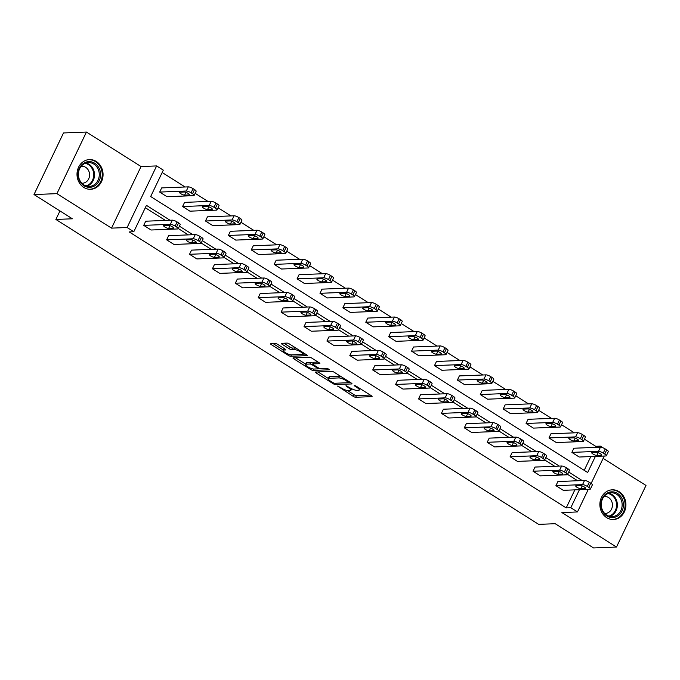 <?xml version="1.0" encoding="UTF-8"?>
<svg xmlns="http://www.w3.org/2000/svg" width="680" height="680" viewBox="0 0 680 680"><rect width="100%" height="100%" fill="white"/><g stroke="black" fill="none" stroke-linecap="round" stroke-linejoin="round"><path stroke-width="1.02" d="M337.611 386.07L353.294 396.398A1.87 0.468 -154.4 0 0 355.64 397.273L371.841 396.635A1.87 0.468 -154.4 0 0 372.087 396.534A1.87 0.468 -154.4 0 0 371.297 395.692L355.988 386.019L354.178 385.475L356.711 387.32A5.984 1.488 -154.4 0 1 359.227 390.023A5.984 1.488 -154.4 0 1 358.436 390.346L357.094 390.397A5.984 1.488 -154.4 0 1 349.596 387.6L345.975 385.738L348.339 387.651A5.984 1.488 -154.4 0 1 350.854 390.354A5.984 1.488 -154.4 0 1 350.072 390.677L348.721 390.728A5.984 1.488 -154.4 0 1 341.224 387.931L337.611 386.07M96.254 161.457A14.866 13.03 -92.3 0 1 102.731 177.922A14.866 13.03 -92.3 0 1 90.618 189.295A14.866 13.03 -92.3 0 1 83.81 187.425A14.866 13.03 -92.3 0 1 77.333 170.952A14.866 13.03 -92.3 0 1 89.445 159.588A14.866 13.03 -92.3 0 1 96.254 161.457M619.115 491.674A14.866 13.03 -92.3 0 1 625.591 508.147A14.866 13.03 -92.3 0 1 613.479 519.512A14.866 13.03 -92.3 0 1 606.679 517.641A14.866 13.03 -92.3 0 1 600.202 501.168A14.866 13.03 -92.3 0 1 612.314 489.804A14.866 13.03 -92.3 0 1 619.115 491.674M86.436 132.056L56.924 193.647L111.529 228.131L141.041 166.541L86.436 132.056L63.512 132.957L34 194.548L72.386 218.79L55.879 219.445L538.67 524.356L555.178 523.702L593.563 547.944L616.488 547.043L646 485.452L603.135 458.379M34 194.548L56.924 193.647M277.729 344.411A1.87 0.468 -154.4 0 0 275.392 343.545L270.844 343.723A1.87 0.468 -154.4 0 0 270.598 343.825A1.87 0.468 -154.4 0 0 271.379 344.666L288.388 355.402A1.87 0.468 -154.4 0 0 290.725 356.277L306.926 355.64A1.87 0.468 -154.4 0 0 307.173 355.538A1.87 0.468 -154.4 0 0 306.391 354.697L289.382 343.952A1.87 0.468 -154.4 0 0 287.045 343.085L281.554 343.298A1.87 0.468 -154.4 0 0 281.308 343.4A1.87 0.468 -154.4 0 0 282.098 344.241L289.374 348.84A1.87 0.468 -154.4 0 0 291.712 349.716L294.431 349.605A5.006 1.241 -154.4 0 1 299.795 351.416A5.006 1.241 -154.4 0 1 302.804 354.203A5.006 1.241 -154.4 0 1 302.141 354.475L291.474 354.892A5.006 1.241 -154.4 0 1 286.11 353.082A5.006 1.241 -154.4 0 1 283.109 350.302A5.006 1.241 -154.4 0 1 283.773 350.03L285.549 349.953A1.87 0.468 -154.4 0 0 285.796 349.851A1.87 0.468 -154.4 0 0 285.005 349.01L277.729 344.411M588.31 489.328L577.473 511.938L561.884 512.558L616.488 547.043M577.473 511.938L570.792 507.722L579.437 489.685M170.025 220.244L146.446 205.351L133.798 231.736L129.217 231.923L566.211 507.9L570.792 507.722M133.798 231.736L127.126 227.519L156.63 165.929L163.31 170.144L150.671 196.529L587.664 472.515L595.391 456.39M111.529 228.131L127.126 227.519M315.656 372.019A1.87 0.468 -154.4 0 0 315.409 372.122A1.87 0.468 -154.4 0 0 316.192 372.963L333.192 383.707A1.87 0.468 -154.4 0 0 335.537 384.574L351.738 383.936A1.87 0.468 -154.4 0 0 351.985 383.834A1.87 0.468 -154.4 0 0 351.203 382.993L334.195 372.257A1.87 0.468 -154.4 0 0 331.857 371.382L315.656 372.019M310.794 369.554L293.786 358.819A1.87 0.468 -154.4 0 1 293.003 357.969A1.87 0.468 -154.4 0 1 293.25 357.867L309.451 357.229A1.87 0.468 -154.4 0 1 311.788 358.105L319.065 362.703A1.87 0.468 -154.4 0 1 319.855 363.545A1.87 0.468 -154.4 0 1 319.608 363.647L313.038 363.902A1.87 0.468 -154.4 0 0 312.791 364.004A1.87 0.468 -154.4 0 0 313.582 364.854L318.401 367.897A1.87 0.468 -154.4 0 0 320.748 368.773L327.59 368.5L329.604 369.775L313.131 370.43A1.87 0.468 -154.4 0 1 310.794 369.554L311.304 368.475M59.95 210.944L55.879 219.445M217.039 209.916A3.808 0.952 -154.4 0 1 216.537 210.12L189.924 211.166L182.58 206.533L184.577 202.376L211.191 201.322A3.808 0.952 25.6 0 1 215.959 203.107L217.43 204.034A3.808 0.952 25.6 0 1 219.028 205.751L217.039 209.916A3.808 0.952 -154.4 0 0 215.432 208.199L213.97 207.264A3.808 0.952 -154.4 0 0 209.194 205.487L211.191 201.322M262.837 238.841A3.808 0.952 -154.4 0 1 262.335 239.046L235.722 240.091L228.378 235.458L230.375 231.293L256.989 230.248A3.808 0.952 25.6 0 1 261.757 232.033L263.228 232.959A3.808 0.952 25.6 0 1 264.826 234.676L262.837 238.841A3.808 0.952 -154.4 0 0 261.231 237.116L259.769 236.19A3.808 0.952 -154.4 0 0 254.992 234.413L256.989 230.248M308.635 267.758A3.808 0.952 -154.4 0 1 308.133 267.971L281.52 269.017L274.176 264.384L276.173 260.219L302.787 259.173A3.808 0.952 25.6 0 1 307.555 260.958L309.026 261.885A3.808 0.952 25.6 0 1 310.632 263.602L308.635 267.758A3.808 0.952 -154.4 0 0 307.028 266.041L305.567 265.115A3.808 0.952 -154.4 0 0 300.789 263.339L302.787 259.173M354.433 296.684A3.808 0.952 -154.4 0 1 353.931 296.897L327.318 297.942L319.982 293.31L321.971 289.144L348.585 288.099A3.808 0.952 25.6 0 1 353.353 289.875L354.824 290.802A3.808 0.952 25.6 0 1 356.43 292.527L354.433 296.684A3.808 0.952 -154.4 0 0 352.826 294.967L351.365 294.041A3.808 0.952 -154.4 0 0 346.596 292.255L348.585 288.099M400.231 325.609A3.808 0.952 -154.4 0 1 399.729 325.822L373.116 326.868L365.78 322.235L367.769 318.07L394.383 317.024A3.808 0.952 25.6 0 1 399.151 318.801L400.622 319.727A3.808 0.952 25.6 0 1 402.228 321.453L400.231 325.609A3.808 0.952 -154.4 0 0 398.625 323.892L397.162 322.966A3.808 0.952 -154.4 0 0 392.394 321.181L394.383 317.024M446.029 354.535A3.808 0.952 -154.4 0 1 445.527 354.739L418.914 355.793L411.578 351.152L413.567 346.995L440.181 345.942A3.808 0.952 25.6 0 1 444.95 347.726L446.42 348.653A3.808 0.952 25.6 0 1 448.026 350.37L446.029 354.535A3.808 0.952 -154.4 0 0 444.423 352.818L442.96 351.892A3.808 0.952 -154.4 0 0 438.192 350.106L440.181 345.942M491.827 383.46A3.808 0.952 -154.4 0 1 491.325 383.664L464.712 384.719L457.377 380.077L459.365 375.921L485.979 374.867A3.808 0.952 25.6 0 1 490.748 376.652L492.218 377.578A3.808 0.952 25.6 0 1 493.825 379.296L491.827 383.46A3.808 0.952 -154.4 0 0 490.229 381.743L488.758 380.817A3.808 0.952 -154.4 0 0 483.99 379.032L485.979 374.867M537.625 412.386A3.808 0.952 -154.4 0 1 537.123 412.59L510.51 413.635L503.175 409.003L505.163 404.846L531.777 403.793A3.808 0.952 25.6 0 1 536.545 405.577L538.016 406.504A3.808 0.952 25.6 0 1 539.623 408.221L537.625 412.386A3.808 0.952 -154.4 0 0 536.027 410.661L534.557 409.734A3.808 0.952 -154.4 0 0 529.788 407.957L531.777 403.793M583.423 441.312A3.808 0.952 -154.4 0 1 582.921 441.515L556.308 442.561L548.972 437.929L550.962 433.763L577.575 432.718A3.808 0.952 25.6 0 1 582.352 434.503L583.814 435.429A3.808 0.952 25.6 0 1 585.42 437.146L583.423 441.312A3.808 0.952 -154.4 0 0 581.825 439.586L580.354 438.66A3.808 0.952 -154.4 0 0 575.586 436.883L577.575 432.718M584.213 470.331L590.81 456.569M595.204 447.389L595.722 446.31L584.443 439.187M574.396 432.846L561.544 424.728M551.497 418.378L538.645 410.261M528.598 403.92L515.746 395.802M505.699 389.453L492.847 381.335M482.8 374.995L469.948 366.877M459.901 360.536L447.049 352.418M437.002 346.069L424.15 337.951M414.103 331.611L401.251 323.493M391.204 317.144L378.352 309.026M368.305 302.685L355.445 294.567M345.406 288.226L332.546 280.1M322.507 273.76L309.647 265.642M299.608 259.301L286.748 251.183M276.709 244.834L263.849 236.716M253.81 230.375L240.95 222.258M230.911 215.908L218.05 207.791M208.004 201.45L195.151 193.332M185.105 186.992L162.18 172.507M606.322 455.77A3.808 0.952 -154.4 0 1 605.821 455.974L579.207 457.028L571.871 452.387L573.861 448.231L600.474 447.177A3.808 0.952 25.6 0 1 605.251 448.962L606.713 449.888A3.808 0.952 25.6 0 1 608.319 451.605L606.322 455.77A3.808 0.952 -154.4 0 0 604.724 454.053L603.254 453.127A3.808 0.952 -154.4 0 0 598.485 451.341L600.474 447.177M560.524 426.844A3.808 0.952 -154.4 0 1 560.023 427.057L533.409 428.102L526.073 423.47L528.062 419.305L554.676 418.26A3.808 0.952 25.6 0 1 559.444 420.036L560.915 420.962A3.808 0.952 25.6 0 1 562.521 422.688L560.524 426.844A3.808 0.952 -154.4 0 0 558.926 425.127L557.456 424.201A3.808 0.952 -154.4 0 0 552.687 422.416L554.676 418.26M514.726 397.919A3.808 0.952 -154.4 0 1 514.225 398.131L487.611 399.177L480.275 394.545L482.264 390.379L508.878 389.334A3.808 0.952 25.6 0 1 513.646 391.111L515.117 392.037A3.808 0.952 25.6 0 1 516.723 393.762L514.726 397.919A3.808 0.952 -154.4 0 0 513.128 396.202L511.658 395.275A3.808 0.952 -154.4 0 0 506.889 393.49L508.878 389.334M468.928 368.993A3.808 0.952 -154.4 0 1 468.427 369.206L441.813 370.251L434.477 365.619L436.466 361.454L463.08 360.409A3.808 0.952 25.6 0 1 467.848 362.194L469.319 363.12A3.808 0.952 25.6 0 1 470.925 364.837L468.928 368.993A3.808 0.952 -154.4 0 0 467.321 367.276L465.86 366.35A3.808 0.952 -154.4 0 0 461.091 364.565L463.08 360.409M423.13 340.076A3.808 0.952 -154.4 0 1 422.628 340.28L396.015 341.326L388.679 336.694L390.668 332.528L417.282 331.483A3.808 0.952 25.6 0 1 422.05 333.268L423.521 334.195A3.808 0.952 25.6 0 1 425.127 335.911L423.13 340.076A3.808 0.952 -154.4 0 0 421.524 338.351L420.061 337.425A3.808 0.952 -154.4 0 0 415.293 335.648L417.282 331.483M377.332 311.151A3.808 0.952 -154.4 0 1 376.83 311.355L350.217 312.4L342.881 307.768L344.87 303.611L371.484 302.558A3.808 0.952 25.6 0 1 376.252 304.343L377.723 305.269A3.808 0.952 25.6 0 1 379.329 306.986L377.332 311.151A3.808 0.952 -154.4 0 0 375.725 309.425L374.263 308.499A3.808 0.952 -154.4 0 0 369.495 306.723L371.484 302.558M331.534 282.225A3.808 0.952 -154.4 0 1 331.032 282.429L304.419 283.483L297.083 278.843L299.072 274.686L325.686 273.632A3.808 0.952 25.6 0 1 330.454 275.417L331.925 276.344A3.808 0.952 25.6 0 1 333.531 278.06L331.534 282.225A3.808 0.952 -154.4 0 0 329.927 280.508L328.466 279.582A3.808 0.952 -154.4 0 0 323.688 277.797L325.686 273.632M285.736 253.3A3.808 0.952 -154.4 0 1 285.234 253.504L258.621 254.558L251.277 249.917L253.275 245.76L279.888 244.706A3.808 0.952 25.6 0 1 284.656 246.492L286.127 247.418A3.808 0.952 25.6 0 1 287.725 249.135L285.736 253.3A3.808 0.952 -154.4 0 0 284.129 251.583L282.668 250.656A3.808 0.952 -154.4 0 0 277.89 248.871L279.888 244.706M239.938 224.375A3.808 0.952 -154.4 0 1 239.436 224.587L212.823 225.632L205.479 221L207.476 216.835L234.09 215.79A3.808 0.952 25.6 0 1 238.858 217.566L240.329 218.493A3.808 0.952 25.6 0 1 241.927 220.218L239.938 224.375A3.808 0.952 -154.4 0 0 238.331 222.657L236.87 221.731A3.808 0.952 -154.4 0 0 232.093 219.946L234.09 215.79M194.14 195.449A3.808 0.952 -154.4 0 1 193.638 195.661L167.025 196.707L159.681 192.075L161.679 187.909L188.292 186.864A3.808 0.952 25.6 0 1 193.06 188.641L194.531 189.567A3.808 0.952 25.6 0 1 196.129 191.293L194.14 195.449A3.808 0.952 -154.4 0 0 192.533 193.732L191.063 192.805A3.808 0.952 -154.4 0 0 186.294 191.02L188.292 186.864M595.722 446.31L600.304 446.131L602.922 447.788M141.041 166.541L156.63 165.929M604.256 456.042L591.133 483.429M599.785 447.21L600.304 446.131M582.216 480.565L568.701 472.031M559.308 466.106L545.802 457.572M536.409 451.639L522.903 443.113M513.51 437.18L500.004 428.647M490.612 422.714L477.105 414.188M467.712 408.255L454.206 399.721M444.813 393.788L431.307 385.262M421.914 379.329L408.408 370.796M399.015 364.871L385.509 356.337M376.116 350.404L362.61 341.878M353.217 335.945L339.711 327.411M330.319 321.478L316.812 312.953M307.42 307.02L293.913 298.486M284.521 292.553L271.014 284.027M261.622 278.094L248.115 269.56M238.723 263.636L225.216 255.102M215.823 249.169L202.317 240.644M192.924 234.71L179.418 226.176M577.626 480.743L567.571 474.394M554.727 466.285L544.671 459.935M531.828 451.817L521.773 445.468M508.929 437.359L498.873 431.01M486.03 422.9L475.975 416.551M463.131 408.433L453.075 402.084M440.232 393.975L430.176 387.625M417.333 379.508L407.277 373.159M394.434 365.05L384.378 358.7M371.535 350.582L361.479 344.233M348.636 336.124L338.58 329.774M325.737 321.666L315.681 315.316M302.838 307.199L292.782 300.849M279.939 292.74L269.883 286.39M257.04 278.273L246.984 271.923M234.141 263.815L224.085 257.465M211.242 249.348L201.186 242.998M188.343 234.889L178.287 228.54M165.444 220.43L145.307 207.714M566.211 507.9L574.855 489.863M151.07 230.001L143.735 225.369L170.349 224.315A3.808 0.952 -154.4 0 1 175.117 226.1L176.588 227.026A3.808 0.952 -154.4 0 1 178.185 228.744A3.808 0.952 -154.4 0 1 177.684 228.956L151.07 230.001M178.185 228.744L180.183 224.587A3.808 0.952 25.6 0 0 178.577 222.861L177.106 221.935A3.808 0.952 25.6 0 0 172.338 220.158L145.724 221.204L143.735 225.369M173.969 244.46L166.634 239.827L193.248 238.782A3.808 0.952 -154.4 0 1 198.016 240.558L199.487 241.485A3.808 0.952 -154.4 0 1 201.084 243.21A3.808 0.952 -154.4 0 1 200.583 243.415L173.969 244.46M201.084 243.21L203.082 239.046A3.808 0.952 25.6 0 0 201.475 237.328L200.005 236.402A3.808 0.952 25.6 0 0 195.237 234.617L168.623 235.662L166.634 239.827M196.869 258.927L189.533 254.286L216.146 253.24A3.808 0.952 -154.4 0 1 220.915 255.025L222.385 255.952A3.808 0.952 -154.4 0 1 223.983 257.669A3.808 0.952 -154.4 0 1 223.482 257.873L196.869 258.927M223.983 257.669L225.981 253.504A3.808 0.952 25.6 0 0 224.375 251.787L222.904 250.861A3.808 0.952 25.6 0 0 218.135 249.075L191.522 250.129L189.533 254.286M219.768 273.385L212.432 268.753L239.046 267.707A3.808 0.952 -154.4 0 1 243.814 269.484L245.284 270.411A3.808 0.952 -154.4 0 1 246.882 272.127A3.808 0.952 -154.4 0 1 246.381 272.34L219.768 273.385M246.882 272.127L248.88 267.971A3.808 0.952 25.6 0 0 247.274 266.254L245.803 265.327A3.808 0.952 25.6 0 0 241.034 263.543L214.421 264.588L212.432 268.753M242.667 287.852L235.331 283.212L261.945 282.166A3.808 0.952 -154.4 0 1 266.713 283.951L268.183 284.877A3.808 0.952 -154.4 0 1 269.781 286.594A3.808 0.952 -154.4 0 1 269.28 286.798L242.667 287.852M269.781 286.594L271.779 282.429A3.808 0.952 25.6 0 0 270.173 280.712L268.71 279.786A3.808 0.952 25.6 0 0 263.933 278.001L237.32 279.055L235.331 283.212M265.565 302.311L258.23 297.678L284.844 296.625A3.808 0.952 -154.4 0 1 289.612 298.409L291.082 299.336A3.808 0.952 -154.4 0 1 292.68 301.053A3.808 0.952 -154.4 0 1 292.179 301.265L265.565 302.311M292.68 301.053L294.678 296.897A3.808 0.952 25.6 0 0 293.072 295.171L291.609 294.245A3.808 0.952 25.6 0 0 286.832 292.468L260.219 293.514L258.23 297.678M288.464 316.769L281.129 312.137L307.743 311.091A3.808 0.952 -154.4 0 1 312.511 312.868L313.981 313.795A3.808 0.952 -154.4 0 1 315.579 315.52A3.808 0.952 -154.4 0 1 315.078 315.724L288.464 316.769M315.579 315.52L317.577 311.355A3.808 0.952 25.6 0 0 315.971 309.638L314.508 308.712A3.808 0.952 25.6 0 0 309.731 306.926L283.118 307.981L281.129 312.137M311.363 331.236L304.028 326.604L330.642 325.55A3.808 0.952 -154.4 0 1 335.41 327.335L336.88 328.262A3.808 0.952 -154.4 0 1 338.478 329.978A3.808 0.952 -154.4 0 1 337.977 330.191L311.363 331.236M338.478 329.978L340.476 325.822A3.808 0.952 25.6 0 0 338.87 324.096L337.407 323.17A3.808 0.952 25.6 0 0 332.63 321.394L306.017 322.439L304.028 326.604M334.262 345.695L326.927 341.062L353.541 340.017A3.808 0.952 -154.4 0 1 358.309 341.793L359.779 342.72A3.808 0.952 -154.4 0 1 361.377 344.445A3.808 0.952 -154.4 0 1 360.876 344.649L334.262 345.695M361.377 344.445L363.375 340.28A3.808 0.952 25.6 0 0 361.769 338.563L360.306 337.637A3.808 0.952 25.6 0 0 355.529 335.852L328.925 336.898L326.927 341.062M357.161 360.162L349.826 355.521L376.44 354.475A3.808 0.952 -154.4 0 1 381.208 356.26L382.678 357.187A3.808 0.952 -154.4 0 1 384.276 358.904A3.808 0.952 -154.4 0 1 383.775 359.108L357.161 360.162M384.276 358.904L386.274 354.739A3.808 0.952 25.6 0 0 384.668 353.022L383.205 352.096A3.808 0.952 25.6 0 0 378.428 350.31L351.824 351.365L349.826 355.521M380.06 374.62L372.725 369.988L399.339 368.942A3.808 0.952 -154.4 0 1 404.107 370.719L405.577 371.646A3.808 0.952 -154.4 0 1 407.175 373.363A3.808 0.952 -154.4 0 1 406.674 373.575L380.06 374.62M407.175 373.363L409.173 369.206A3.808 0.952 25.6 0 0 407.567 367.489L406.104 366.562A3.808 0.952 25.6 0 0 401.336 364.777L374.723 365.823L372.725 369.988M402.959 389.087L395.624 384.447L422.238 383.401A3.808 0.952 -154.4 0 1 427.006 385.186L428.476 386.113A3.808 0.952 -154.4 0 1 430.075 387.829A3.808 0.952 -154.4 0 1 429.573 388.034L402.959 389.087M430.075 387.829L432.072 383.664A3.808 0.952 25.6 0 0 430.466 381.947L429.003 381.021A3.808 0.952 25.6 0 0 424.235 379.236L397.622 380.29L395.624 384.447M425.867 403.546L418.523 398.913L445.137 397.859A3.808 0.952 -154.4 0 1 449.905 399.644L451.375 400.571A3.808 0.952 -154.4 0 1 452.973 402.288A3.808 0.952 -154.4 0 1 452.472 402.5L425.867 403.546M452.973 402.288L454.971 398.131A3.808 0.952 25.6 0 0 453.364 396.406L451.902 395.479A3.808 0.952 25.6 0 0 447.134 393.703L420.521 394.749L418.523 398.913M448.766 418.004L441.422 413.372L468.035 412.326A3.808 0.952 -154.4 0 1 472.804 414.103L474.274 415.029A3.808 0.952 -154.4 0 1 475.873 416.755A3.808 0.952 -154.4 0 1 475.371 416.959L448.766 418.004M475.873 416.755L477.87 412.59A3.808 0.952 25.6 0 0 476.263 410.873L474.802 409.947A3.808 0.952 25.6 0 0 470.033 408.161L443.419 409.216L441.422 413.372M471.665 432.471L464.321 427.839L490.935 426.785A3.808 0.952 -154.4 0 1 495.703 428.57L497.173 429.497A3.808 0.952 -154.4 0 1 498.78 431.214A3.808 0.952 -154.4 0 1 498.279 431.426L471.665 432.471M498.78 431.214L500.769 427.057A3.808 0.952 25.6 0 0 499.162 425.332L497.7 424.405A3.808 0.952 25.6 0 0 492.932 422.628L466.318 423.674L464.321 427.839M494.564 446.93L487.22 442.298L513.833 441.252A3.808 0.952 -154.4 0 1 518.602 443.029L520.072 443.955A3.808 0.952 -154.4 0 1 521.679 445.68A3.808 0.952 -154.4 0 1 521.178 445.885L494.564 446.93M521.679 445.68L523.668 441.515A3.808 0.952 25.6 0 0 522.07 439.798L520.6 438.872A3.808 0.952 25.6 0 0 515.831 437.087L489.217 438.133L487.22 442.298M517.463 461.397L510.119 456.756L536.733 455.71A3.808 0.952 -154.4 0 1 541.501 457.495L542.971 458.422A3.808 0.952 -154.4 0 1 544.578 460.139A3.808 0.952 -154.4 0 1 544.077 460.343L517.463 461.397M544.578 460.139L546.567 455.974A3.808 0.952 25.6 0 0 544.969 454.257L543.498 453.331A3.808 0.952 25.6 0 0 538.73 451.546L512.116 452.6L510.119 456.756M540.362 475.856L533.018 471.223L559.631 470.169A3.808 0.952 -154.4 0 1 564.4 471.954L565.87 472.881A3.808 0.952 -154.4 0 1 567.477 474.598A3.808 0.952 -154.4 0 1 566.976 474.81L540.362 475.856M567.477 474.598L569.466 470.441A3.808 0.952 25.6 0 0 567.868 468.724L566.398 467.798A3.808 0.952 25.6 0 0 561.629 466.012L535.015 467.058L533.018 471.223M563.261 490.322L555.917 485.681L582.531 484.636A3.808 0.952 -154.4 0 1 587.299 486.421L588.769 487.348A3.808 0.952 -154.4 0 1 590.376 489.065A3.808 0.952 -154.4 0 1 589.875 489.269L563.261 490.322M590.376 489.065L592.365 484.899A3.808 0.952 25.6 0 0 590.767 483.183L589.296 482.256A3.808 0.952 25.6 0 0 584.528 480.471L557.914 481.525L555.917 485.681M347.574 390.618L354.093 394.731A1.87 0.468 -154.4 0 0 356.43 395.607L370.302 395.063M349.01 382.415L350.208 382.364M317.985 371.926L328.338 378.471M332.868 382.653L334.509 383.265L348.729 382.704L346.264 380.724A5.984 1.488 -154.4 0 0 338.776 377.927L329.052 378.309A5.984 1.488 -154.4 0 0 328.262 378.632A5.984 1.488 -154.4 0 0 330.777 381.335L332.868 382.653M340.714 376.372A5.984 1.488 -154.4 0 0 339.575 376.261L338.776 377.927M328.262 378.632L329.06 376.966A5.984 1.488 -154.4 0 1 329.851 376.644L339.575 376.261M305.694 364.166L295.579 357.782M318.078 362.075L313.837 362.245A1.87 0.468 -154.4 0 0 313.591 362.346L312.791 364.004M319.694 368.534L318.027 368.602M306.221 364.174A5.006 1.241 -154.4 0 0 305.558 364.446A5.006 1.241 -154.4 0 0 308.567 367.234A5.006 1.241 -154.4 0 0 313.93 369.045L317.688 368.892A1.87 0.468 -154.4 0 0 317.934 368.789A1.87 0.468 -154.4 0 0 317.144 367.948L312.315 364.905A1.87 0.468 -154.4 0 0 309.978 364.029L306.221 364.174L307.02 362.508A5.006 1.241 -154.4 0 0 306.357 362.78L305.558 364.446M307.02 362.508L310.777 362.363A1.87 0.468 -154.4 0 1 313.115 363.239L313.149 363.256M284.113 348.449A5.006 1.241 -154.4 0 0 283.909 348.636L283.109 350.302M295.732 347.964A5.006 1.241 -154.4 0 0 295.231 347.939L294.431 349.605M283.883 343.204L290.173 347.174A1.87 0.468 -154.4 0 0 292.51 348.05L295.231 347.939M302.821 354.17L305.397 354.067M273.173 343.629L283.254 349.996M571.871 452.387L598.485 451.341M596.505 452.31L592.101 452.481A3.051 0.756 -154.4 0 0 591.702 452.642A3.051 0.756 -154.4 0 0 593.529 454.342A3.051 0.756 -154.4 0 0 596.802 455.447L601.196 455.277A3.051 0.756 -154.4 0 0 601.604 455.107A3.051 0.756 -154.4 0 0 599.769 453.407A3.051 0.756 -154.4 0 0 596.505 452.31M580.55 485.596A3.051 0.756 25.6 0 1 583.822 486.702A3.051 0.756 25.6 0 1 585.65 488.401A3.051 0.756 25.6 0 1 585.25 488.563L580.847 488.741A3.051 0.756 25.6 0 1 577.575 487.637A3.051 0.756 25.6 0 1 575.748 485.937A3.051 0.756 25.6 0 1 576.147 485.775L580.55 485.596M548.972 437.929L575.586 436.883M573.606 437.844L569.202 438.013A3.051 0.756 -154.4 0 0 568.803 438.183A3.051 0.756 -154.4 0 0 570.63 439.883A3.051 0.756 -154.4 0 0 573.903 440.98L578.298 440.81A3.051 0.756 -154.4 0 0 578.706 440.648A3.051 0.756 -154.4 0 0 576.869 438.948A3.051 0.756 -154.4 0 0 573.606 437.844M526.073 423.47L552.687 422.416M550.707 423.385L546.303 423.555A3.051 0.756 -154.4 0 0 545.904 423.725A3.051 0.756 -154.4 0 0 547.731 425.416A3.051 0.756 -154.4 0 0 551.004 426.522L555.399 426.351A3.051 0.756 -154.4 0 0 555.807 426.181A3.051 0.756 -154.4 0 0 553.971 424.481A3.051 0.756 -154.4 0 0 550.707 423.385M557.651 471.138A3.051 0.756 25.6 0 1 560.923 472.243A3.051 0.756 25.6 0 1 562.751 473.935A3.051 0.756 25.6 0 1 562.351 474.104L557.948 474.274A3.051 0.756 25.6 0 1 554.676 473.178A3.051 0.756 25.6 0 1 552.848 471.478A3.051 0.756 25.6 0 1 553.248 471.308L557.651 471.138M534.752 456.679A3.051 0.756 25.6 0 1 538.024 457.776A3.051 0.756 25.6 0 1 539.852 459.476A3.051 0.756 25.6 0 1 539.452 459.646L535.049 459.816A3.051 0.756 25.6 0 1 531.777 458.711A3.051 0.756 25.6 0 1 529.95 457.011A3.051 0.756 25.6 0 1 530.349 456.85L534.752 456.679M623.433 504.483A12.861 11.271 -92.3 0 1 612.45 517.548A12.861 11.271 -92.3 0 1 600.89 504.883A12.861 11.271 -92.3 0 1 611.873 491.827A12.861 11.271 -92.3 0 1 623.433 504.483M601.264 504.892A11.909 10.438 87.7 0 0 612.17 516.604A11.909 10.438 87.7 0 0 622.14 504.517A11.909 10.438 87.7 0 0 611.235 492.804A11.909 10.438 87.7 0 0 601.264 504.892M604.682 513.434A8.483 7.429 87.7 0 0 605.344 513.442A8.483 7.429 87.7 0 0 612.442 504.84A8.483 7.429 87.7 0 0 604.673 496.493A8.483 7.429 87.7 0 0 604.019 496.553M611.635 519.435A14.773 12.946 87.7 0 0 612.748 519.443A14.773 12.946 87.7 0 0 625.107 504.458A14.773 12.946 87.7 0 0 611.583 489.931A14.773 12.946 87.7 0 0 610.47 490.025M100.572 174.267A12.861 11.271 -92.3 0 1 89.59 187.331A12.861 11.271 -92.3 0 1 78.022 174.667A12.861 11.271 -92.3 0 1 89.003 161.611A12.861 11.271 -92.3 0 1 100.572 174.267M78.404 174.667A11.909 10.438 87.7 0 0 89.309 186.388A11.909 10.438 87.7 0 0 99.28 174.301A11.909 10.438 87.7 0 0 88.366 162.588A11.909 10.438 87.7 0 0 78.404 174.667M81.821 183.218A8.483 7.429 87.7 0 0 82.475 183.226A8.483 7.429 87.7 0 0 89.573 174.615A8.483 7.429 87.7 0 0 81.812 166.277A8.483 7.429 87.7 0 0 81.15 166.337M88.766 189.219A14.773 12.946 87.7 0 0 89.879 189.227A14.773 12.946 87.7 0 0 102.238 174.242A14.773 12.946 87.7 0 0 88.715 159.706A14.773 12.946 87.7 0 0 87.609 159.808M503.175 409.003L529.788 407.957M527.808 408.918L523.404 409.096A3.051 0.756 -154.4 0 0 523.005 409.258A3.051 0.756 -154.4 0 0 524.832 410.958A3.051 0.756 -154.4 0 0 528.096 412.063L532.5 411.885A3.051 0.756 -154.4 0 0 532.908 411.723A3.051 0.756 -154.4 0 0 531.071 410.023A3.051 0.756 -154.4 0 0 527.808 408.918M511.853 442.212A3.051 0.756 25.6 0 1 515.125 443.317A3.051 0.756 25.6 0 1 516.953 445.017A3.051 0.756 25.6 0 1 516.553 445.179L512.15 445.358A3.051 0.756 25.6 0 1 508.878 444.252A3.051 0.756 25.6 0 1 507.05 442.552A3.051 0.756 25.6 0 1 507.45 442.383L511.853 442.212M480.275 394.545L506.889 393.49M504.909 394.459L500.506 394.629A3.051 0.756 -154.4 0 0 500.106 394.8A3.051 0.756 -154.4 0 0 501.933 396.491A3.051 0.756 -154.4 0 0 505.197 397.596L509.6 397.426A3.051 0.756 -154.4 0 0 510.008 397.256A3.051 0.756 -154.4 0 0 508.173 395.565A3.051 0.756 -154.4 0 0 504.909 394.459M488.954 427.754A3.051 0.756 25.6 0 1 492.226 428.85A3.051 0.756 25.6 0 1 494.054 430.55A3.051 0.756 25.6 0 1 493.654 430.721L489.252 430.89A3.051 0.756 25.6 0 1 485.979 429.786A3.051 0.756 25.6 0 1 484.151 428.094A3.051 0.756 25.6 0 1 484.551 427.924L488.954 427.754M457.377 380.077L483.99 379.032M482.01 379.993L477.606 380.171A3.051 0.756 -154.4 0 0 477.207 380.332A3.051 0.756 -154.4 0 0 479.035 382.032A3.051 0.756 -154.4 0 0 482.298 383.137L486.702 382.959A3.051 0.756 -154.4 0 0 487.11 382.798A3.051 0.756 -154.4 0 0 485.273 381.098A3.051 0.756 -154.4 0 0 482.01 379.993M466.055 413.287A3.051 0.756 25.6 0 1 469.327 414.392A3.051 0.756 25.6 0 1 471.155 416.092A3.051 0.756 25.6 0 1 470.756 416.253L466.352 416.432A3.051 0.756 25.6 0 1 463.08 415.327A3.051 0.756 25.6 0 1 461.252 413.627A3.051 0.756 25.6 0 1 461.652 413.466L466.055 413.287M434.477 365.619L461.091 364.565M459.111 365.534L454.708 365.704A3.051 0.756 -154.4 0 0 454.308 365.874A3.051 0.756 -154.4 0 0 456.135 367.574A3.051 0.756 -154.4 0 0 459.399 368.671L463.802 368.5A3.051 0.756 -154.4 0 0 464.202 368.33A3.051 0.756 -154.4 0 0 462.375 366.639A3.051 0.756 -154.4 0 0 459.111 365.534M443.156 398.828A3.051 0.756 25.6 0 1 446.429 399.933A3.051 0.756 25.6 0 1 448.256 401.625A3.051 0.756 25.6 0 1 447.856 401.795L443.454 401.965A3.051 0.756 25.6 0 1 440.181 400.86A3.051 0.756 25.6 0 1 438.353 399.168A3.051 0.756 25.6 0 1 438.753 398.999L443.156 398.828M411.578 351.152L438.192 350.106M436.212 351.075L431.808 351.245A3.051 0.756 -154.4 0 0 431.409 351.407A3.051 0.756 -154.4 0 0 433.236 353.107A3.051 0.756 -154.4 0 0 436.5 354.212L440.904 354.042A3.051 0.756 -154.4 0 0 441.303 353.872A3.051 0.756 -154.4 0 0 439.475 352.172A3.051 0.756 -154.4 0 0 436.212 351.075M420.257 384.361A3.051 0.756 25.6 0 1 423.521 385.466A3.051 0.756 25.6 0 1 425.357 387.166A3.051 0.756 25.6 0 1 424.957 387.328L420.554 387.506A3.051 0.756 25.6 0 1 417.282 386.401A3.051 0.756 25.6 0 1 415.454 384.701A3.051 0.756 25.6 0 1 415.854 384.54L420.257 384.361M388.679 336.694L415.293 335.648M413.312 336.608L408.909 336.787A3.051 0.756 -154.4 0 0 408.51 336.949A3.051 0.756 -154.4 0 0 410.337 338.649A3.051 0.756 -154.4 0 0 413.601 339.753L418.004 339.575A3.051 0.756 -154.4 0 0 418.404 339.413A3.051 0.756 -154.4 0 0 416.576 337.714A3.051 0.756 -154.4 0 0 413.312 336.608M397.358 369.903A3.051 0.756 25.6 0 1 400.622 371.008A3.051 0.756 25.6 0 1 402.458 372.7A3.051 0.756 25.6 0 1 402.058 372.87L397.655 373.039A3.051 0.756 25.6 0 1 394.383 371.943A3.051 0.756 25.6 0 1 392.555 370.243A3.051 0.756 25.6 0 1 392.955 370.073L397.358 369.903M365.78 322.235L392.394 321.181M390.413 322.15L386.01 322.32A3.051 0.756 -154.4 0 0 385.611 322.49A3.051 0.756 -154.4 0 0 387.438 324.181A3.051 0.756 -154.4 0 0 390.702 325.286L395.105 325.116A3.051 0.756 -154.4 0 0 395.505 324.947A3.051 0.756 -154.4 0 0 393.677 323.247A3.051 0.756 -154.4 0 0 390.413 322.15M342.881 307.768L369.495 306.723M367.514 307.683L363.111 307.861A3.051 0.756 -154.4 0 0 362.703 308.023A3.051 0.756 -154.4 0 0 364.539 309.723A3.051 0.756 -154.4 0 0 367.803 310.828L372.207 310.649A3.051 0.756 -154.4 0 0 372.606 310.488A3.051 0.756 -154.4 0 0 370.778 308.788A3.051 0.756 -154.4 0 0 367.514 307.683M319.982 293.31L346.596 292.255M344.615 293.225L340.212 293.394A3.051 0.756 -154.4 0 0 339.804 293.565A3.051 0.756 -154.4 0 0 341.64 295.256A3.051 0.756 -154.4 0 0 344.904 296.361L349.308 296.191A3.051 0.756 -154.4 0 0 349.707 296.021A3.051 0.756 -154.4 0 0 347.879 294.329A3.051 0.756 -154.4 0 0 344.615 293.225M297.083 278.843L323.688 277.797M321.708 278.757L317.313 278.936A3.051 0.756 -154.4 0 0 316.905 279.098A3.051 0.756 -154.4 0 0 318.741 280.798A3.051 0.756 -154.4 0 0 322.005 281.902L326.409 281.724A3.051 0.756 -154.4 0 0 326.808 281.562A3.051 0.756 -154.4 0 0 324.981 279.863A3.051 0.756 -154.4 0 0 321.708 278.757M274.176 264.384L300.789 263.339M298.809 264.299L294.414 264.469A3.051 0.756 -154.4 0 0 294.006 264.639A3.051 0.756 -154.4 0 0 295.843 266.339A3.051 0.756 -154.4 0 0 299.106 267.435L303.51 267.265A3.051 0.756 -154.4 0 0 303.909 267.096A3.051 0.756 -154.4 0 0 302.082 265.404A3.051 0.756 -154.4 0 0 298.809 264.299M251.277 249.917L277.89 248.871M275.91 249.84L271.515 250.01A3.051 0.756 -154.4 0 0 271.107 250.172A3.051 0.756 -154.4 0 0 272.944 251.872A3.051 0.756 -154.4 0 0 276.207 252.977L280.611 252.807A3.051 0.756 -154.4 0 0 281.01 252.637A3.051 0.756 -154.4 0 0 279.183 250.937A3.051 0.756 -154.4 0 0 275.91 249.84M374.459 355.445A3.051 0.756 25.6 0 1 377.723 356.541A3.051 0.756 25.6 0 1 379.559 358.241A3.051 0.756 25.6 0 1 379.159 358.411L374.756 358.581A3.051 0.756 25.6 0 1 371.484 357.476A3.051 0.756 25.6 0 1 369.656 355.776A3.051 0.756 25.6 0 1 370.056 355.615L374.459 355.445M351.56 340.977A3.051 0.756 25.6 0 1 354.824 342.082A3.051 0.756 25.6 0 1 356.66 343.782A3.051 0.756 25.6 0 1 356.26 343.944L351.857 344.123A3.051 0.756 25.6 0 1 348.585 343.017A3.051 0.756 25.6 0 1 346.757 341.317A3.051 0.756 25.6 0 1 347.157 341.156L351.56 340.977M328.661 326.519A3.051 0.756 25.6 0 1 331.925 327.615A3.051 0.756 25.6 0 1 333.761 329.315A3.051 0.756 25.6 0 1 333.361 329.486L328.958 329.655A3.051 0.756 25.6 0 1 325.686 328.55A3.051 0.756 25.6 0 1 323.858 326.859A3.051 0.756 25.6 0 1 324.258 326.689L328.661 326.519M305.762 312.052A3.051 0.756 25.6 0 1 309.026 313.157A3.051 0.756 25.6 0 1 310.862 314.857A3.051 0.756 25.6 0 1 310.454 315.019L306.06 315.197A3.051 0.756 25.6 0 1 302.787 314.092A3.051 0.756 25.6 0 1 300.959 312.392A3.051 0.756 25.6 0 1 301.359 312.231L305.762 312.052M282.863 297.594A3.051 0.756 25.6 0 1 286.127 298.699A3.051 0.756 25.6 0 1 287.963 300.39A3.051 0.756 25.6 0 1 287.555 300.56L283.161 300.73A3.051 0.756 25.6 0 1 279.888 299.625A3.051 0.756 25.6 0 1 278.06 297.933A3.051 0.756 25.6 0 1 278.46 297.764L282.863 297.594M259.964 283.126A3.051 0.756 25.6 0 1 263.228 284.231A3.051 0.756 25.6 0 1 265.064 285.931A3.051 0.756 25.6 0 1 264.656 286.093L260.262 286.272A3.051 0.756 25.6 0 1 256.989 285.166A3.051 0.756 25.6 0 1 255.161 283.466A3.051 0.756 25.6 0 1 255.561 283.305L259.964 283.126M228.378 235.458L254.992 234.413M253.011 235.374L248.617 235.552A3.051 0.756 -154.4 0 0 248.208 235.713A3.051 0.756 -154.4 0 0 250.044 237.413A3.051 0.756 -154.4 0 0 253.308 238.519L257.712 238.34A3.051 0.756 -154.4 0 0 258.111 238.178A3.051 0.756 -154.4 0 0 256.284 236.478A3.051 0.756 -154.4 0 0 253.011 235.374M237.065 268.668A3.051 0.756 25.6 0 1 240.329 269.773A3.051 0.756 25.6 0 1 242.165 271.464A3.051 0.756 25.6 0 1 241.757 271.635L237.362 271.804A3.051 0.756 25.6 0 1 234.09 270.708A3.051 0.756 25.6 0 1 232.262 269.008A3.051 0.756 25.6 0 1 232.662 268.838L237.065 268.668M205.479 221L232.093 219.946M230.112 220.915L225.718 221.085A3.051 0.756 -154.4 0 0 225.309 221.255A3.051 0.756 -154.4 0 0 227.145 222.947A3.051 0.756 -154.4 0 0 230.409 224.051L234.812 223.881A3.051 0.756 -154.4 0 0 235.212 223.712A3.051 0.756 -154.4 0 0 233.384 222.02A3.051 0.756 -154.4 0 0 230.112 220.915M214.166 254.209A3.051 0.756 25.6 0 1 217.43 255.306A3.051 0.756 25.6 0 1 219.266 257.006A3.051 0.756 25.6 0 1 218.858 257.176L214.455 257.346A3.051 0.756 25.6 0 1 211.191 256.241A3.051 0.756 25.6 0 1 209.363 254.541A3.051 0.756 25.6 0 1 209.763 254.379L214.166 254.209M182.58 206.533L209.194 205.487M207.213 206.448L202.81 206.626A3.051 0.756 -154.4 0 0 202.41 206.788A3.051 0.756 -154.4 0 0 204.246 208.488A3.051 0.756 -154.4 0 0 207.51 209.593L211.913 209.415A3.051 0.756 -154.4 0 0 212.313 209.253A3.051 0.756 -154.4 0 0 210.486 207.553A3.051 0.756 -154.4 0 0 207.213 206.448M191.267 239.743A3.051 0.756 25.6 0 1 194.531 240.848A3.051 0.756 25.6 0 1 196.367 242.548A3.051 0.756 25.6 0 1 195.959 242.709L191.556 242.887A3.051 0.756 25.6 0 1 188.292 241.782A3.051 0.756 25.6 0 1 186.464 240.082A3.051 0.756 25.6 0 1 186.864 239.921L191.267 239.743M159.681 192.075L186.294 191.02M184.314 191.989L179.911 192.159A3.051 0.756 -154.4 0 0 179.511 192.329A3.051 0.756 -154.4 0 0 181.347 194.021A3.051 0.756 -154.4 0 0 184.612 195.126L189.014 194.956A3.051 0.756 -154.4 0 0 189.414 194.786A3.051 0.756 -154.4 0 0 187.587 193.094A3.051 0.756 -154.4 0 0 184.314 191.989M168.368 225.284A3.051 0.756 25.6 0 1 171.632 226.389A3.051 0.756 25.6 0 1 173.468 228.08A3.051 0.756 25.6 0 1 173.06 228.25L168.657 228.421A3.051 0.756 25.6 0 1 165.393 227.315A3.051 0.756 25.6 0 1 163.566 225.624A3.051 0.756 25.6 0 1 163.965 225.454L168.368 225.284M338.24 386.197L337.986 386.733M354.986 385.534L354.73 386.07M346.613 385.866L346.358 386.401M348.653 387.005L348.339 387.651M357.025 386.673L356.711 387.32M356.43 395.607L355.64 397.273M354.093 394.731L353.294 396.398M336.2 383.197L335.537 384.574M333.531 383.001L333.192 383.707M316.668 371.977L316.192 372.963M348.661 381.395L348.355 382.041M346.579 380.077L346.264 380.724M329.851 376.644L329.052 378.309M294.262 357.833L293.786 358.819M313.837 362.245L313.038 363.902M313.795 369.045L313.131 370.43M317.458 367.302L317.144 367.948M313.115 363.239L312.315 364.905M310.777 362.363L309.978 364.029M284.427 348.644L283.773 350.03M292.51 348.05L291.712 349.716M290.173 347.174L289.374 348.84M282.565 343.255L282.098 344.241M291.389 354.9L290.725 356.277M288.898 354.339L288.388 355.402M271.856 343.68L271.379 344.666M604.724 454.053L606.713 449.888M603.254 453.127L605.251 448.962M601.477 454.69L601.196 455.277M598.128 452.667L596.802 455.447M584.528 480.471L582.531 484.636M589.296 482.256L587.299 486.421M590.767 483.183L588.769 487.348M585.25 488.563L585.531 487.985M580.847 488.741L582.182 485.954M581.825 439.586L583.814 435.429M580.354 438.66L582.352 434.503M578.578 440.232L578.298 440.81M575.229 438.2L573.903 440.98M558.926 425.127L560.915 420.962M557.456 424.201L559.444 420.036M555.679 425.765L555.399 426.351M552.33 423.742L551.004 426.522M561.629 466.012L559.631 470.169M566.398 467.798L564.4 471.954M567.868 468.724L565.87 472.881M562.351 474.104L562.632 473.518M557.948 474.274L559.283 471.495M538.73 451.546L536.733 455.71M543.498 453.331L541.501 457.495M544.969 454.257L542.971 458.422M539.452 459.646L539.733 459.06M535.049 459.816L536.384 457.037M608.855 493.212A11.909 10.438 -92.3 0 1 617.363 504.704A11.909 10.438 -92.3 0 1 609.773 516.384M608.863 516.129A11.518 10.098 87.7 0 0 616.564 504.73A11.518 10.098 87.7 0 0 607.971 493.535M85.995 162.996A11.909 10.438 -92.3 0 1 94.495 174.488A11.909 10.438 -92.3 0 1 86.904 186.167M85.995 185.912A11.518 10.098 87.7 0 0 93.704 174.513A11.518 10.098 87.7 0 0 85.11 163.319M536.027 410.661L538.016 406.504M534.557 409.734L536.545 405.577M532.78 411.306L532.5 411.885M529.431 409.275L528.096 412.063M515.831 437.087L513.833 441.252M520.6 438.872L518.602 443.029M522.07 439.798L520.072 443.955M516.553 445.179L516.834 444.601M512.15 445.358L513.485 442.569M513.128 396.202L515.117 392.037M511.658 395.275L513.646 391.111M509.881 396.839L509.6 397.426M506.532 394.817L505.197 397.596M492.932 422.628L490.935 426.785M497.7 424.405L495.703 428.57M499.162 425.332L497.173 429.497M493.654 430.721L493.935 430.134M489.252 430.89L490.586 428.111M490.229 381.743L492.218 377.578M488.758 380.817L490.748 376.652M486.982 382.381L486.702 382.959M483.633 380.35L482.298 383.137M470.033 408.161L468.035 412.326M474.802 409.947L472.804 414.103M476.263 410.873L474.274 415.029M470.756 416.253L471.027 415.675M466.352 416.432L467.687 413.644M467.321 367.276L469.319 363.12M465.86 366.35L467.848 362.194M464.083 367.914L463.802 368.5M460.734 365.891L459.399 368.671M447.134 393.703L445.137 397.859M451.902 395.479L449.905 399.644M453.364 396.406L451.375 400.571M447.856 401.795L448.129 401.208M443.454 401.965L444.788 399.185M444.423 352.818L446.42 348.653M442.96 351.892L444.95 347.726M441.184 353.455L440.904 354.042M437.835 351.433L436.5 354.212M424.235 379.236L422.238 383.401M429.003 381.021L427.006 385.186M430.466 381.947L428.476 386.113M424.957 387.328L425.229 386.75M420.554 387.506L421.889 384.719M421.524 338.351L423.521 334.195M420.061 337.425L422.05 333.268M418.285 338.997L418.004 339.575M414.936 336.966L413.601 339.753M401.336 364.777L399.339 368.942M406.104 366.562L404.107 370.719M407.567 367.489L405.577 371.646M402.058 372.87L402.33 372.283M397.655 373.039L398.99 370.26M398.625 323.892L400.622 319.727M397.162 322.966L399.151 318.801M395.386 324.53L395.105 325.116M392.037 322.507L390.702 325.286M375.725 309.425L377.723 305.269M374.263 308.499L376.252 304.343M372.487 310.072L372.207 310.649M369.138 308.04L367.803 310.828M352.826 294.967L354.824 290.802M351.365 294.041L353.353 289.875M349.588 295.604L349.308 296.191M346.239 293.582L344.904 296.361M329.927 280.508L331.925 276.344M328.466 279.582L330.454 275.417M326.689 281.146L326.409 281.724M323.34 279.123L322.005 281.902M307.028 266.041L309.026 261.885M305.567 265.115L307.555 260.958M303.79 266.679L303.51 267.265M300.441 264.656L299.106 267.435M284.129 251.583L286.127 247.418M282.668 250.656L284.656 246.492M280.891 252.221L280.611 252.807M277.542 250.198L276.207 252.977M378.428 350.31L376.44 354.475M383.205 352.096L381.208 356.26M384.668 353.022L382.678 357.187M379.159 358.411L379.431 357.825M374.756 358.581L376.091 355.801M355.529 335.852L353.541 340.017M360.306 337.637L358.309 341.793M361.769 338.563L359.779 342.72M356.26 343.944L356.532 343.366M351.857 344.123L353.183 341.334M332.63 321.394L330.642 325.55M337.407 323.17L335.41 327.335M338.87 324.096L336.88 328.262M333.361 329.486L333.633 328.899M328.958 329.655L330.284 326.876M309.731 306.926L307.743 311.091M314.508 308.712L312.511 312.868M315.971 309.638L313.981 313.795M310.454 315.019L310.734 314.44M306.06 315.197L307.385 312.409M286.832 292.468L284.844 296.625M291.609 294.245L289.612 298.409M293.072 295.171L291.082 299.336M287.555 300.56L287.835 299.974M283.161 300.73L284.486 297.95M263.933 278.001L261.945 282.166M268.71 279.786L266.713 283.951M270.173 280.712L268.183 284.877M264.656 286.093L264.936 285.515M260.262 286.272L261.587 283.492M261.231 237.116L263.228 232.959M259.769 236.19L261.757 232.033M257.992 237.762L257.712 238.34M254.643 235.73L253.308 238.519M241.034 263.543L239.046 267.707M245.803 265.327L243.814 269.484M247.274 266.254L245.284 270.411M241.757 271.635L242.037 271.048M237.362 271.804L238.689 269.025M238.331 222.657L240.329 218.493M236.87 221.731L238.858 217.566M235.093 223.295L234.812 223.881M231.744 221.272L230.409 224.051M218.135 249.075L216.146 253.24M222.904 250.861L220.915 255.025M224.375 251.787L222.385 255.952M218.858 257.176L219.138 256.589M214.455 257.346L215.79 254.566M215.432 208.199L217.43 204.034M213.97 207.264L215.959 203.107M212.194 208.837L211.913 209.415M208.845 206.805L207.51 209.593M195.237 234.617L193.248 238.782M200.005 236.402L198.016 240.558M201.475 237.328L199.487 241.485M195.959 242.709L196.239 242.131M191.556 242.887L192.891 240.1M192.533 193.732L194.531 189.567M191.063 192.805L193.06 188.641M189.295 194.369L189.014 194.956M185.946 192.346L184.612 195.126M172.338 220.158L170.349 224.315M177.106 221.935L175.117 226.1M178.577 222.861L176.588 227.026M173.06 228.25L173.34 227.664M168.657 228.421L169.992 225.641M351.637 388.73L350.854 390.354M359.95 388.518L359.227 390.023M349.308 381.795L348.908 382.636M318.368 367.88L317.934 368.789M303.458 352.844L302.804 354.203M611.583 489.931L610.844 489.957M612.748 519.443L612.009 519.477M88.715 159.706L87.975 159.74M89.879 189.227L89.139 189.252"/></g></svg>
